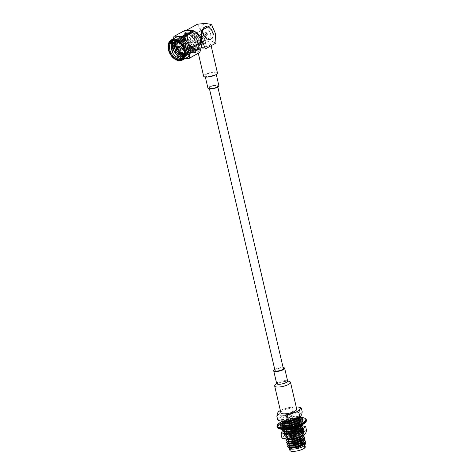 <?xml version="1.0" encoding="UTF-8"?>
<svg xmlns="http://www.w3.org/2000/svg" width="475" height="475" viewBox="0 0 475 475"><rect width="100%" height="100%" fill="white"/><g stroke="black" fill="none" stroke-linecap="round" stroke-linejoin="round"><path stroke-width="0.36" stroke-dasharray="2.38 1.78" d="M294.482 443.537A1.876 0.522 166.9 0 1 294.458 443.484A1.876 0.522 166.9 0 1 296.168 442.552A1.876 0.522 166.9 0 1 298.116 442.635A1.876 0.522 166.9 0 1 296.881 443.436A1.876 0.522 166.9 0 1 294.482 443.537M297.516 442.652L296.62 436.935A1.876 0.522 -13.1 0 0 294.506 437.125A1.876 0.522 -13.1 0 0 293.176 437.956A1.876 0.522 -13.1 0 0 293.176 437.968A1.876 0.522 -13.1 0 0 293.2 438.009A1.876 0.522 -13.1 0 0 293.384 438.128A1.876 0.522 -13.1 0 0 295.48 437.944A1.876 0.522 -13.1 0 0 296.833 437.119A1.876 0.522 -13.1 0 0 296.827 437.107A1.876 0.522 -13.1 0 0 296.804 437.053A1.876 0.522 -13.1 0 0 296.62 436.935L296.133 437.089L297.516 442.652A1.36 0.38 -13.1 0 0 297.421 442.617A1.36 0.38 -13.1 0 0 295.889 442.777A1.36 0.38 -13.1 0 0 294.963 443.365A1.36 0.38 -13.1 0 0 295.011 443.436L293.2 438.009L293.681 437.855A1.36 0.38 -13.1 0 0 293.871 437.974L293.384 438.128L295.058 443.466A1.36 0.38 -13.1 0 0 296.584 443.377A1.36 0.38 -13.1 0 0 297.611 442.753A1.36 0.38 -13.1 0 0 297.564 442.682L296.323 437.208A1.36 0.38 -13.1 0 0 296.133 437.089M293.871 437.974L295.058 443.466M295.011 443.436L293.681 437.855M294.987 443.49A1.431 0.398 -13.1 0 0 296.584 443.395A1.431 0.398 -13.1 0 0 297.688 442.742A1.431 0.398 -13.1 0 0 297.635 442.658L296.804 437.053L296.323 437.208M295.106 436.424A1.36 0.38 -13.1 0 0 296.002 435.842A1.36 0.38 -13.1 0 0 295.812 435.706A1.36 0.38 -13.1 0 0 294.28 435.866A1.36 0.38 -13.1 0 0 293.354 436.454A1.36 0.38 -13.1 0 0 295.106 436.424M297.587 442.629A1.431 0.398 -13.1 0 0 295.967 442.73A1.431 0.398 -13.1 0 0 294.898 443.395A1.431 0.398 -13.1 0 0 294.945 443.46M289.78 381.662A8.128 2.256 -13.1 0 0 286.811 381.312A8.128 2.256 -13.1 0 0 275.025 385.1M280.915 412.834A8.128 2.256 166.9 0 1 284.774 409.872A8.128 2.256 166.9 0 1 293.051 408.132A8.128 2.256 166.9 0 1 296.738 409.153M276.682 383.568A5.617 1.562 166.9 0 1 276.925 382.933A5.617 1.562 166.9 0 1 285.071 380.321A5.617 1.562 166.9 0 1 287.12 380.558A5.617 1.562 166.9 0 1 287.618 381.027M274.776 369.514A5.617 1.562 166.9 0 1 282.097 367.549A5.617 1.562 166.9 0 1 283.124 367.573M283.349 368.553A4.287 1.193 -13.1 0 0 278.908 368.363A4.287 1.193 -13.1 0 0 275.001 370.494M217.443 72.954A7.089 1.971 -13.1 0 0 210.087 72.639A7.089 1.971 -13.1 0 0 203.627 76.166M205.651 47.078A7.089 1.971 166.9 0 1 196.876 47.138A7.089 1.971 166.9 0 1 203.336 43.611A7.089 1.971 166.9 0 1 210.686 43.926A7.089 1.971 166.9 0 1 208.988 45.748A7.089 1.971 166.9 0 1 205.651 47.078M212.016 75.78A5.617 1.562 -13.1 0 0 216.006 73.287A5.617 1.562 -13.1 0 0 210.182 73.037A5.617 1.562 -13.1 0 0 205.069 75.834A5.617 1.562 -13.1 0 0 212.016 75.78M218.898 85.726A5.617 1.562 -13.1 0 0 213.079 85.482A5.617 1.562 -13.1 0 0 207.961 88.273M216.576 87.127A4.287 1.193 166.9 0 1 212.088 88.439A4.287 1.193 166.9 0 1 209.255 87.97A4.287 1.193 166.9 0 1 213.162 85.838A4.287 1.193 166.9 0 1 217.603 86.028A4.287 1.193 166.9 0 1 216.576 87.127M186.841 34.55L187.132 35.791L188.896 34.823L188.415 32.751L186.645 33.719L186.794 34.343A9.678 6.585 -118.7 0 0 184.252 34.907A9.678 6.585 -118.7 0 0 182.335 44.858A9.678 6.585 -118.7 0 0 191.009 52.446A9.678 6.585 -118.7 0 0 193.545 51.882A9.678 6.585 -118.7 0 0 194.857 40.577L194.72 40.636A9.453 6.436 61.3 0 1 193.438 51.686A9.453 6.436 61.3 0 1 183.255 46.485A9.453 6.436 61.3 0 1 184.359 35.102A9.453 6.436 61.3 0 1 186.841 34.55L186.794 34.343A9.678 6.585 -118.7 0 1 194.857 40.577L196.49 39.674A9.453 6.436 61.3 0 1 195.207 50.724A9.453 6.436 61.3 0 1 185.018 45.517A9.453 6.436 61.3 0 1 186.123 34.135A9.453 6.436 61.3 0 1 188.605 33.583A9.453 6.436 61.3 0 1 196.49 39.674L194.72 40.636A9.453 6.436 61.3 0 0 186.841 34.55M195.67 40.06A8.128 5.534 61.3 0 1 194.566 49.554A8.128 5.534 61.3 0 1 185.814 45.083A8.128 5.534 61.3 0 1 186.764 35.298A8.128 5.534 61.3 0 1 188.896 34.823M193.907 41.028A8.128 5.534 61.3 0 1 192.803 50.522A8.128 5.534 61.3 0 1 184.051 46.051A8.128 5.534 61.3 0 1 185.001 36.266A8.128 5.534 61.3 0 1 187.132 35.791M195.267 40.381A10.343 7.042 -118.7 0 0 186.645 33.719M183.439 56.507L185.244 49.246L181.955 43.272L175.839 40.304L171.297 43.468L173.678 40.696L176.302 40.084L183.736 44.745L186.069 53.675L183.647 57.303L181.189 57.825L174.206 52.921L172.324 43.742L175.026 39.959L177.65 39.348L185.084 44.003L187.417 52.939L184.995 56.567L182.537 57.083L175.554 52.179L173.672 43.005L176.373 39.217L178.998 38.612L186.432 43.267L188.765 52.197L186.342 55.824L183.89 56.347L176.902 51.443L175.02 42.263L177.721 38.481L180.346 37.869L187.779 42.53L190.113 51.46L187.69 55.088L185.232 55.611L178.624 51.258L179.651 52.476L183.772 54.952L187.257 53.907A8.497 5.783 -118.7 0 1 186.657 54.304L184.068 54.857M172.752 41.45L173.909 40.571L176.534 39.959L183.967 44.614L186.301 53.544L183.878 57.172L181.42 57.695L174.438 52.79L172.556 43.617L175.257 39.829L177.882 39.217L185.315 43.878L187.649 52.808L185.226 56.436L182.768 56.958L179.063 55.551M180.458 43.819A9.678 6.585 61.3 0 1 180.536 43.896A9.678 6.585 61.3 0 1 183.967 50.172A9.678 6.585 61.3 0 1 183.991 50.279M182.162 58.039A9.678 6.585 -118.7 0 0 182.857 57.736A9.678 6.585 -118.7 0 0 185.297 49.442A9.678 6.585 -118.7 0 0 181.866 43.172A9.678 6.585 -118.7 0 0 173.565 40.761A9.678 6.585 -118.7 0 0 172.93 41.177M173.654 45.475L173.903 42.875L176.605 39.093L179.229 38.481L186.663 43.142L188.997 52.072L186.574 55.7L184.116 56.222L180.411 54.809M176.338 46.586A9.678 6.585 61.3 0 1 176.249 46.241A9.678 6.585 61.3 0 1 178.689 37.953A9.678 6.585 61.3 0 1 189.115 43.278A9.678 6.585 61.3 0 1 187.981 54.928A9.678 6.585 61.3 0 1 186.176 55.474L187.922 54.963L190.344 51.336L188.011 42.4L180.577 37.745L177.953 38.356L175.251 42.138L175.002 44.739M197.036 39.413A10.343 7.042 61.3 0 1 195.629 51.502A10.343 7.042 61.3 0 1 192.915 52.102A10.343 7.042 61.3 0 1 183.647 43.991A10.343 7.042 61.3 0 1 185.701 33.357A10.343 7.042 61.3 0 1 188.415 32.751M192.957 52.084A10.343 7.042 -118.7 0 0 195.67 51.478A10.343 7.042 -118.7 0 0 196.876 39.027A10.343 7.042 -118.7 0 0 185.737 33.333A10.343 7.042 -118.7 0 0 183.683 43.967A10.343 7.042 -118.7 0 0 192.957 52.084M175.703 41.034L177.228 40.826L183.783 44.899L185.856 52.725L183.748 55.902M175.625 41.058L178.576 40.084L185.131 44.163L187.203 51.983L185.096 55.159L183.855 55.575M176.178 41.147L177.614 39.888L179.924 39.348L186.479 43.421L188.551 51.247L186.443 54.423M176.249 46.241L176.344 41.889L178.624 38.813L182.4 38.404L186.408 40.743L190.398 49.857L186.176 55.474M184.086 54.779A8.497 5.783 -118.7 0 0 186.657 54.304M175.037 41.301L177.466 40.69L184.021 44.769L186.099 52.594L183.991 55.765M175.732 41.04L178.814 39.953L185.369 44.027L187.447 51.852L185.339 55.029L183.896 55.468M176.296 41.182L177.852 39.757L180.162 39.217L186.717 43.29L188.795 51.116L187.257 53.907M192.808 51.46A9.678 6.585 -118.7 0 0 195.35 50.896A9.678 6.585 -118.7 0 0 196.484 39.247A9.678 6.585 -118.7 0 0 186.058 33.921A9.678 6.585 -118.7 0 0 184.134 43.872A9.678 6.585 -118.7 0 0 192.808 51.46M194.275 50.659A9.678 6.585 61.3 0 1 188.516 47.684A9.678 6.585 61.3 0 1 185.078 41.408A9.678 6.585 61.3 0 1 187.518 33.119A9.678 6.585 61.3 0 1 197.944 38.445A9.678 6.585 61.3 0 1 196.81 50.095A9.678 6.585 61.3 0 1 194.275 50.659M172.455 57.125A11.525 7.843 61.3 0 1 168.471 49.851M194.655 50.92A10.117 6.888 61.3 0 1 188.628 47.803A10.117 6.888 61.3 0 1 185.042 41.248A10.117 6.888 61.3 0 1 190.196 31.979A10.117 6.888 61.3 0 1 199.874 41.723A10.117 6.888 61.3 0 1 194.655 50.92M186.687 57.742A11.525 7.843 61.3 0 1 183.665 58.419A11.525 7.843 61.3 0 1 173.333 49.376A11.525 7.843 61.3 0 1 175.619 37.525M184.876 58.734L179.568 58.277L190.024 52.547C193.693 52.339 196.745 52.464 199.185 52.927M190.024 52.547L189.264 52.042L178.802 57.766C175.881 54.667 173.571 51.235 171.873 47.476L182.335 41.752C185.262 44.858 187.572 48.284 189.264 52.042M182.335 41.752L182.109 40.797L171.653 46.52C171.784 43.546 172.526 40.244 173.88 36.611L184.342 30.887C184.205 33.862 183.463 37.163 182.109 40.797M184.342 30.887L184.882 30.436M171.653 46.52L171.873 47.476M178.802 57.766L179.568 58.277M195.819 42.643A7.018 4.78 61.3 0 1 194.037 48.581A7.018 4.78 61.3 0 1 186.473 44.721A7.018 4.78 61.3 0 1 187.298 36.272A7.018 4.78 61.3 0 1 195.819 42.643M194.055 43.605A7.018 4.78 61.3 0 1 192.268 49.548A7.018 4.78 61.3 0 1 184.71 45.689A7.018 4.78 61.3 0 1 185.529 37.24A7.018 4.78 61.3 0 1 194.055 43.605M193.568 44.929A9.453 6.436 61.3 0 1 191.164 52.933A9.453 6.436 61.3 0 1 180.975 47.732A9.453 6.436 61.3 0 1 182.079 36.349A9.453 6.436 61.3 0 1 184.561 35.797A9.453 6.436 61.3 0 1 193.568 44.929M183.635 39.17A6.739 4.584 61.3 0 1 189.673 44.454A6.739 4.584 61.3 0 1 188.338 51.383A6.739 4.584 61.3 0 1 181.082 47.678A6.739 4.584 61.3 0 1 181.866 39.562A6.739 4.584 61.3 0 1 183.635 39.17M188.088 50.944A6.739 4.584 61.3 0 1 182.05 45.659A6.739 4.584 61.3 0 1 183.386 38.73A6.739 4.584 61.3 0 1 185.155 38.338A6.739 4.584 61.3 0 1 191.193 43.623A6.739 4.584 61.3 0 1 189.857 50.552A6.739 4.584 61.3 0 1 188.088 50.944M201.97 42.857A9.453 6.436 61.3 0 1 201.97 43.213M201.709 45.143A9.453 6.436 61.3 0 1 199.268 48.498A9.453 6.436 61.3 0 1 189.086 43.296A9.453 6.436 61.3 0 1 190.19 31.908A9.453 6.436 61.3 0 1 192.672 31.356A9.453 6.436 61.3 0 1 195.801 32.312M195.332 31.813A9.743 6.632 -118.7 0 0 187.429 35.589A9.743 6.632 -118.7 0 0 192.244 47.405A9.743 6.632 -118.7 0 0 201.388 46.675M215.27 33.173A9.743 6.632 -118.7 0 0 202.7 24.837A9.743 6.632 -118.7 0 0 206.37 40.618A9.743 6.632 -118.7 0 0 215.27 33.173M202.956 32.662A7.018 4.78 -118.7 0 0 211.482 39.033A7.018 4.78 -118.7 0 0 212.301 30.584A7.018 4.78 -118.7 0 0 204.743 26.719A7.018 4.78 -118.7 0 0 202.956 32.662M215.977 43.077C213.233 41.764 208.46 41.568 201.649 42.483L191.11 48.248C193.853 49.56 198.627 49.756 205.438 48.842M201.192 30.596C194.388 31.51 189.614 31.314 186.865 30.002C186.248 37.193 187.667 43.272 191.11 48.248M201.649 42.483C202.267 35.292 200.848 29.213 197.404 24.237M182.685 39.692A6.739 4.584 61.3 0 1 188.723 44.977A6.739 4.584 61.3 0 1 187.388 51.9A6.739 4.584 61.3 0 1 185.618 52.297A6.739 4.584 61.3 0 1 179.58 47.013A6.739 4.584 61.3 0 1 180.916 40.084A6.739 4.584 61.3 0 1 182.685 39.692M176.961 41.408A9.601 6.537 61.3 0 1 179.544 37.572A9.601 6.537 61.3 0 1 182.062 37.008A9.601 6.537 61.3 0 1 190.671 44.543A9.601 6.537 61.3 0 1 188.765 54.417A9.601 6.537 61.3 0 1 184.14 54.518M180.47 51.965A9.601 6.537 61.3 0 1 177.139 45.879M183.012 36.492A9.601 6.537 61.3 0 1 191.621 44.021A9.601 6.537 61.3 0 1 189.715 53.895A9.601 6.537 61.3 0 1 179.366 48.61A9.601 6.537 61.3 0 1 180.494 37.05A9.601 6.537 61.3 0 1 183.012 36.492M181.664 45.285A1.876 1.277 61.3 0 1 181.848 45.279A1.876 1.277 61.3 0 1 183.433 46.532A1.876 1.277 61.3 0 1 183.409 48.474M182.133 48.646A1.876 1.277 61.3 0 1 180.833 46.265M182.157 48.64A1.876 1.277 61.3 0 1 180.898 46.966A1.876 1.277 61.3 0 1 180.85 46.253M181.373 45.374L181.355 45.386A1.876 1.277 61.3 0 1 181.373 45.374A1.876 1.277 61.3 0 1 181.866 45.267A1.876 1.277 61.3 0 1 183.546 46.74A1.876 1.277 61.3 0 1 183.172 48.67A1.876 1.277 61.3 0 1 183.166 48.676M179.58 49.911A1.36 0.926 61.3 0 1 178.315 48.604A1.36 0.926 61.3 0 1 178.386 47.738M181.984 45.748A1.36 0.926 61.3 0 1 183.273 47.061A1.36 0.926 61.3 0 1 183.19 47.951M182.928 48.212A1.36 0.926 61.3 0 1 181.278 46.983A1.36 0.926 61.3 0 1 181.622 45.832M178.588 49.833A6.739 4.584 61.3 0 1 177.917 48.61M178.054 41.937A6.739 4.584 61.3 0 1 179.022 41.123A6.739 4.584 61.3 0 1 186.277 44.828A6.739 4.584 61.3 0 1 185.487 52.945A6.739 4.584 61.3 0 1 184.282 53.319M285.362 436.264L285.232 436.739A9.352 2.601 166.9 0 1 285.362 436.264L287.316 434.269L287.25 433.966L285.629 434.298L285.433 433.455L285.131 434.227L285.558 434.702L291.994 434.643L300.105 431.751L302.171 429.228L300.354 428.052L295.118 427.993L290.059 429.026L290.261 429.869L288.901 431.324L290.516 430.991L290.712 431.834L289.358 433.283L291.692 432.891L291.763 433.212L289.815 435.248L292.149 434.857L292.22 435.171L290.272 437.208L292.606 436.822L292.677 437.137L290.73 439.173L293.063 438.781L293.134 439.102L291.187 441.138L293.52 440.747L293.592 441.061L291.644 443.098L293.978 442.706L294.049 443.027L292.03 444.754L292.63 444.915L289.322 446.595L289.988 445.746L287.654 446.132L287.535 446.696M285.629 434.298L285.327 435.07L286.437 435.789L292.19 435.492L301.269 431.929L302.367 430.071L301.904 429.436L295.313 428.836L290.261 429.869M285.232 436.739L286.538 437.671L297.095 436.216L300.058 434.957A8.865 2.464 166.9 0 0 302.314 433.521L297.142 436.323L286.473 437.79L285.368 436.24L285.902 435.456A8.865 2.464 166.9 0 1 290.759 432.761L285.701 435.349L285.534 435.955L288.414 436.816L296.827 435.159L302.444 431.716L302.575 430.956L300.764 429.768L299.577 429.596L291.015 430.593L285.243 433.384L285.077 433.99L287.957 434.851L296.37 433.2L301.987 429.75L302.118 428.99L300.307 427.809L299.119 427.631L291.418 428.408A8.865 2.464 166.9 0 0 285 431.585L284.869 433.105L285.98 433.823L291.733 433.527L297.926 431.621L301.097 429.738L302.147 428.622M285.891 435.415L285.588 436.187L286.015 436.668L292.452 436.608L300.562 433.717L302.628 431.187L300.812 430.012L295.575 429.958L290.516 430.991M300.058 434.957L301.726 433.895L302.824 432.03L302.361 431.395L295.771 430.801L290.712 431.834M302.314 433.521L302.86 432.185L299.862 430.825L291.3 431.822L285.528 434.613L285.362 435.219L286.461 435.925L288.242 436.08L296.655 434.429L301.293 432.078L302.403 430.219L299.404 428.866L290.842 429.863L285.071 432.654L284.905 433.259L286.003 433.96L287.785 434.12L296.198 432.464L300.746 430.19A8.865 2.464 166.9 0 1 297.926 431.621M285 431.585L286.336 430.041L284.002 430.433L283.878 430.991A9.749 2.707 166.9 0 1 291.033 427.375A9.749 2.707 166.9 0 1 301.726 426.586M285.368 436.24L289.738 433.699L285.107 436.264L284.929 436.929L286.152 437.718L288.076 437.891L297.267 436.115L302.355 433.55L303.406 432.387L303.549 431.561L300.283 430.101L290.943 431.223L284.65 434.298L284.472 434.969L285.701 435.753L287.618 435.925L296.81 434.156L301.904 431.585L302.949 430.421L303.092 429.596L299.826 428.141L290.486 429.258L284.192 432.333L284.014 433.004L285.243 433.794L287.161 433.966L296.353 432.191L301.447 429.626L302.492 428.462L302.634 427.637L301.548 426.627A9.678 2.69 -13.1 0 0 291.062 427.458A9.678 2.69 -13.1 0 0 283.925 431.122M284.293 432.529A9.678 2.69 -13.1 0 0 284.335 432.553A9.678 2.69 -13.1 0 0 291.834 432.707A9.678 2.69 -13.1 0 0 300.728 429.733L292.024 432.826L284.863 432.832L285.148 431.015L291.418 428.408M301.726 429.174A9.352 2.601 -13.1 0 1 294.832 432.28L284.858 432.844M301.548 426.627L301.957 428.955L300.746 430.19M297.522 437.125A9.749 2.707 166.9 0 1 288.064 438.579A9.749 2.707 166.9 0 1 285.178 436.507A9.749 2.707 166.9 0 1 293.835 432.511A9.749 2.707 166.9 0 1 303.359 432.274A9.749 2.707 166.9 0 1 297.522 437.125M290.759 432.761L299.856 431.668A9.678 2.69 166.9 0 1 303.276 432.226A9.678 2.69 166.9 0 1 303.858 432.891A9.678 2.69 166.9 0 1 297.481 437.042A9.678 2.69 166.9 0 1 285.006 437.279A9.678 2.69 166.9 0 1 285.232 436.424A9.678 2.69 166.9 0 1 289.738 433.699M299.856 431.668L291.317 432.832L285.606 435.308L284.846 436.578L287.993 437.54L297.184 435.765L303.323 432.03L303.466 431.211L301.53 429.94L300.2 429.75L290.86 430.867L285.148 433.348L284.388 434.613L287.535 435.575L296.727 433.8L302.866 430.071L303.008 429.246L301.073 427.975L299.743 427.785L290.403 428.907L284.472 431.573M283.961 432.268L283.931 432.648L287.078 433.61L296.269 431.84L300.728 429.733M284.02 429.608A11.643 3.236 166.9 0 1 287.998 427.773L291.068 426.811A11.643 3.236 166.9 0 1 299.345 425.523L301.785 425.624A11.643 3.236 166.9 0 1 301.833 425.63M305.17 433.96A11.643 3.236 166.9 0 1 299.612 437M296.543 437.962A11.643 3.236 166.9 0 1 288.266 439.256M285.825 439.155A11.643 3.236 166.9 0 1 283.1 437.41L283.729 436.347A11.643 3.236 166.9 0 1 289.287 433.301L292.351 432.345A11.643 3.236 166.9 0 1 300.633 431.051L303.074 431.152A11.643 3.236 166.9 0 1 305.799 432.897M301.785 425.624L305.633 426.544M306.559 430.528L303.074 431.152M300.633 431.051L296.786 430.124L295.86 426.14L299.345 425.523M291.068 426.811L295.86 426.14M289.287 433.301L284.495 433.972L283.569 429.994L287.998 427.773M296.786 430.124L292.351 432.345M283.094 430.023L283.569 429.994M284.495 433.972L283.729 436.347M283.1 437.41L281.978 438.229M285.433 433.455L286.864 432.309L286.793 432.007L285.172 432.333M283.925 430.113L284.002 430.433M284.317 429.721L285.879 428.076L283.545 428.468L283.557 429.287M282.56 424.228L282.631 424.543L284.964 424.151L283.088 426.508L285.422 426.117L285.493 426.419L283.545 428.468M282.952 423.831L284.507 422.192L282.174 422.584L282.049 423.142L283.195 423.136L283.539 424.626L281.758 424.644A11.816 3.283 -13.1 0 0 280.577 425.838L282.744 425.428A9.601 2.672 -13.1 0 0 282.732 425.452M282.103 422.263L282.174 422.584M282.649 421.723L284.121 420.529L284.05 420.227L282.678 420.529L283.64 419.68A8.111 2.256 -13.1 0 0 282.833 421.028A8.111 2.256 -13.1 0 0 282.999 421.337M283.64 419.68A8.111 2.256 -13.1 0 1 283.878 419.502L283.812 419.193L281.503 419.698A9.352 2.601 -13.1 0 0 281.396 420.333A9.352 2.601 -13.1 0 0 282.215 421.099M281.242 418.558A9.352 2.601 -13.1 0 0 281.135 419.193A9.352 2.601 -13.1 0 0 290.831 419.603A9.352 2.601 -13.1 0 0 299.351 414.954A9.352 2.601 -13.1 0 0 287.553 415.103L281.242 418.558L281.503 419.698M287.553 415.103L287.814 416.242L285.825 418.095L285.897 418.398L287.666 417.952L286.164 419.544L288.491 419.152L286.55 421.206L286.621 421.509L288.948 421.117L287.007 423.166L287.072 423.468L289.406 423.082L287.458 425.131L287.529 425.434L289.863 425.042L287.915 427.09L287.987 427.399L290.32 427.007L288.373 429.056L288.444 429.358L290.059 429.026M287.583 445.817L287.654 446.132M287.975 445.425L289.53 443.781L287.197 444.173L287.078 444.731M287.126 443.852L287.197 444.173M287.517 443.46L289.073 441.815L286.74 442.207L286.621 442.765M286.668 441.892L286.74 442.207M287.06 441.495L288.616 439.856L286.288 440.248L286.164 440.806M286.211 439.927L286.288 440.248M286.603 439.535L288.159 437.891L285.831 438.282L285.897 439.161M285.374 436.323L287.702 435.931L287.773 436.234L285.831 438.282M287.316 434.269L286.229 435.611L286.615 436.038L292.499 435.961L299.915 433.283L301.797 430.956L300.105 429.857L295.337 429.792L288.901 431.324M287.25 433.966L286.158 435.308L287.143 435.943L292.428 435.658L299.844 432.98L301.726 430.647L301.304 430.059L295.266 429.483L288.83 431.015M286.864 432.309L285.772 433.651L286.158 434.079L292.042 433.996L299.458 431.324L301.34 428.99L299.648 427.892L294.88 427.827L288.444 429.358M286.793 432.007L285.701 433.343L286.692 433.984L291.971 433.693L299.387 431.015L301.269 428.688L300.847 428.094L294.809 427.524L288.373 429.056M302.326 427.732L301.839 427.067L294.892 426.455L290.397 427.322M294.832 432.28L300.2 429.988M301.673 426.687L300.354 426.188L294.815 426.14L290.32 427.007M286.407 430.344L285.374 431.828M300.817 427.631L300.461 426.437L299.191 425.933L294.423 425.867L287.987 427.399M286.336 430.041L285.243 431.383L286.235 432.018M299.79 428.456L300.812 426.722L300.39 426.134L294.352 425.558L287.915 427.09M301.868 425.772L301.382 425.101L294.435 424.49L289.94 425.363M301.619 425.089L299.897 424.228L294.358 424.175L289.863 425.042M285.95 428.385L284.917 429.863M300.36 425.665L300.004 424.478L298.733 423.967L293.966 423.902L287.529 425.434M285.879 428.076L284.786 429.418L285.778 430.059M299.333 426.497L300.36 424.763L299.933 424.169L293.894 423.599L287.458 425.131M300.39 425.642L301.411 423.807L300.924 423.142L293.978 422.53L289.483 423.397M283.474 428.153L283.349 428.711L283.919 429.281M299.149 426.146L301.334 423.492L300.847 422.821L299.44 422.263L293.9 422.216L289.406 423.082M285.493 426.419L284.4 427.761L284.786 428.189L290.67 428.112L298.086 425.434L299.974 423.1L298.276 422.002L293.514 421.937L287.072 423.468M285.422 426.117L284.329 427.452L285.321 428.094L290.599 427.803L298.015 425.131L299.903 422.798L299.476 422.21L293.443 421.634L287.007 423.166M283.088 426.508L282.963 427.067L284.151 427.832L290.207 427.53L299.808 423.783L300.954 421.848L300.467 421.177L294.049 420.506L289.026 421.432M283.017 426.188L283.343 427.257L290.136 427.215L298.698 424.181L300.877 421.527L300.717 421.177M300.301 420.797L298.989 420.304L294.999 420.102L288.948 421.117M285.036 424.46L283.943 425.796L284.994 426.449M286.039 426.562L290.154 426.158M292.44 425.612L296.026 424.312M297.688 423.439L298.199 423.094M299.452 421.741L299.09 420.553L297.819 420.043L293.057 419.977L286.621 421.509M284.964 424.151L283.872 425.493L284.923 426.146M286.372 426.265L290.082 425.855M292.368 425.309L295.236 424.317M298.419 422.572L299.446 420.832L299.018 420.244L292.986 419.674L286.55 421.206M282.631 424.543L282.506 425.101M282.839 425.535L284.893 426.016M282.637 425.618A9.601 2.672 -13.1 0 0 282.524 426.271A9.601 2.672 -13.1 0 0 282.613 426.497L280.434 426.972A11.816 3.283 -13.1 0 0 281.372 427.732L283.243 427.007A9.601 2.672 -13.1 0 0 285.226 427.447L283.48 428.201A11.816 3.283 -13.1 0 0 286.182 428.242L287.037 427.47L286.793 425.974M300.497 419.882L300.01 419.217L293.063 418.606L288.568 419.473M299.844 418.837L298.532 418.338L292.986 418.285L288.491 419.152M284.578 422.495L283.545 423.979M298.995 419.781L298.632 418.588L297.362 418.077L292.6 418.012L286.164 419.544M284.507 422.192L283.415 423.528L284.406 424.169M297.967 420.607L298.989 418.873L298.561 418.285L292.529 417.709L286.092 419.241M287.666 417.952C291.727 416.735 295.218 416.32 298.14 416.694A9.352 2.601 166.9 0 1 298.478 416.759A9.352 2.601 166.9 0 1 299.588 417.192M300.016 417.828L298.14 416.694M284.121 420.529L283.064 421.96M284.05 420.227L282.957 421.568L283.949 422.21M283.599 422.127L282.678 420.529M283.812 419.193A8.111 2.256 -13.1 0 0 282.762 420.725A8.111 2.256 -13.1 0 0 284.086 421.574M297.754 418.398A8.111 2.256 -13.1 0 0 298.561 417.044A8.111 2.256 -13.1 0 0 293.918 416.082A8.111 2.256 -13.1 0 0 285.825 418.095M298.621 417.709A8.111 2.256 -13.1 0 0 298.632 417.353A8.111 2.256 -13.1 0 0 297.314 416.498A8.111 2.256 -13.1 0 0 285.897 418.398M298.597 417.721A9.352 2.601 -13.1 0 0 298.68 417.65A9.352 2.601 -13.1 0 0 299.618 416.094A9.352 2.601 -13.1 0 0 287.814 416.242M277.643 419.544A13.294 3.693 166.9 0 1 277.632 419.538L277.946 420.173L278.712 419.639L279.704 417.958L280.161 415.281C281.283 416.189 282.625 416.26 284.187 415.506L289.038 413.986C290.724 413.725 291.852 412.876 292.416 411.439L292.452 411.439C293.396 412.633 294.482 413.137 295.717 412.941L299.577 413.102C300.924 413.404 301.797 412.983 302.195 411.837L302.213 411.843A13.294 3.693 166.9 0 0 302.195 411.837M287.702 435.931L286.615 437.267L287.601 437.908L292.885 437.617L300.301 434.946L302.183 432.612L301.762 432.024L295.723 431.448L289.287 432.98M287.773 436.234L286.686 437.576L287.072 438.003L292.956 437.92L300.372 435.248L302.254 432.915L300.562 431.817L295.794 431.751L289.358 433.283M285.754 437.968L285.629 438.526L286.419 439.179M298.739 437.273L301.441 435.955L303.62 433.307L303.133 432.636L301.726 432.078L296.186 432.024L291.692 432.891M301.269 436.418L302.545 435.563L303.691 433.622L303.204 432.957L296.257 432.345L291.763 433.212M288.159 437.891L287.072 439.233L288.058 439.874M302.545 435.563L301.619 436.311L302.64 434.572L302.219 433.984L296.18 433.414L289.744 434.946M288.23 438.199L287.203 439.678M302.391 435.913L302.712 434.88L301.019 433.782L296.252 433.717L289.815 435.248M304 435.053L302.183 434.043L296.643 433.99L292.149 434.857M304.148 435.587L303.662 434.916L296.715 434.304L292.22 435.171M288.616 439.856L287.529 441.192L288.515 441.833M302.076 438.271L303.098 436.537L302.67 435.949L296.637 435.373L290.201 436.905M288.687 440.159L287.66 441.643M303.103 437.445L302.741 436.252L301.477 435.741L296.709 435.676L290.272 437.208M303.952 436.501L302.64 436.003L297.101 435.955L292.606 436.822M304.606 437.546L304.119 436.881L297.172 436.27L292.677 437.137M289.073 441.815L287.987 443.157L288.972 443.798M302.533 440.236L303.555 438.502L303.127 437.908L297.095 437.338L290.658 438.87M289.144 442.124L288.111 443.603M303.561 439.405L303.198 438.217L301.934 437.707L297.166 437.641L290.73 439.173M304.41 438.467L303.098 437.968L297.558 437.914L293.063 438.781M305.063 439.512L304.576 438.841L297.629 438.229L293.134 439.102M289.53 443.781L288.438 445.122L289.429 445.758M302.991 442.195L304.012 440.462L303.584 439.874L297.552 439.298L291.116 440.83M289.602 444.083L288.568 445.568M304.018 441.37L303.656 440.177L302.391 439.672L297.623 439.607L291.187 441.138M304.867 440.426L303.555 439.927L298.015 439.88L293.52 440.747M305.52 441.471L305.033 440.806L298.086 440.194L293.592 441.061M289.988 445.746L288.895 447.082L289.887 447.723M303.448 444.161L304.469 442.427L304.042 441.833L298.009 441.263L291.573 442.795M290.059 446.049L289.026 447.533M304.475 443.329L304.113 442.142L302.848 441.631L298.08 441.566L291.644 443.098M293.978 442.706L298.472 441.839L303.97 441.881L302.848 441.631M289.061 448.246L289.566 446.393M302.741 441.702A9.352 2.601 -13.1 0 0 294.049 443.027L302.403 442.742L304.582 443.864L298.466 443.223L292.03 444.754M304.582 443.864A8.111 2.256 -13.1 0 0 302.219 443.3A8.111 2.256 -13.1 0 0 299.381 443.442L292.101 445.063M292.63 444.915L299.381 443.442M304.57 445.253A7.903 2.197 -13.1 0 0 304.754 444.558A7.903 2.197 -13.1 0 0 302.136 443.567A7.903 2.197 -13.1 0 0 293.639 445.063A7.903 2.197 -13.1 0 0 289.358 448.139A7.903 2.197 -13.1 0 0 289.827 448.685M280.369 410.513A11.822 3.283 166.9 0 1 282.773 409.42L287.624 407.9A11.822 3.283 166.9 0 1 294.304 406.861L296.228 406.938M301.423 408.524A13.294 3.693 166.9 0 1 301.435 408.53L300.39 407.443M294.304 406.861L293.158 406.879L291.68 408.12L288.996 407.532L287.624 407.9M292.452 411.439A13.294 3.693 166.9 0 0 292.416 411.439L291.662 408.12A13.294 3.693 166.9 0 1 291.68 408.12M280.161 415.281A13.294 3.693 166.9 0 0 280.143 415.293L279.371 411.968A13.294 3.693 166.9 0 1 279.389 411.962L278.718 411.338M282.773 409.42L281.2 410.002L279.389 411.962M305.271 446.797A7.903 2.197 -13.1 0 0 302.652 445.805A7.903 2.197 -13.1 0 0 294.162 447.302A7.903 2.197 -13.1 0 0 289.875 450.377M290.914 442.837A7.315 2.031 -13.1 0 0 289.168 444.719A7.315 2.031 -13.1 0 0 296.75 445.039A7.315 2.031 -13.1 0 0 303.412 441.4A7.315 2.031 -13.1 0 0 298.579 440.598A7.315 2.031 -13.1 0 0 290.914 442.837M292.202 448.364A7.315 2.031 -13.1 0 0 290.451 450.247A7.315 2.031 -13.1 0 0 298.039 450.567A7.315 2.031 -13.1 0 0 304.701 446.933A7.315 2.031 -13.1 0 0 299.868 446.126A7.315 2.031 -13.1 0 0 292.202 448.364M202.481 32.923A7.018 4.78 -118.7 0 0 211.007 39.288A7.018 4.78 -118.7 0 0 211.826 30.839A7.018 4.78 -118.7 0 0 204.268 26.98A7.018 4.78 -118.7 0 0 202.481 32.923M212.634 33.345A6.798 4.625 -118.7 0 0 206.132 26.778A6.798 4.625 -118.7 0 0 202.665 33.001A6.798 4.625 -118.7 0 0 205.075 37.4A6.798 4.625 -118.7 0 0 210.882 39.11A6.798 4.625 -118.7 0 0 212.634 33.345M202.712 48.302A2.363 0.659 -13.1 0 0 205.966 47.542A2.363 0.659 -13.1 0 0 206.536 46.93A2.363 0.659 -13.1 0 0 204.084 46.829A2.363 0.659 -13.1 0 0 201.928 48.005A2.363 0.659 -13.1 0 0 202.712 48.302M204.434 40.939L203.425 41.509C201.869 42.37 200.883 42.423 200.456 41.669C199.916 40.007 205.206 40.601 205.058 40.595L204.434 40.939M190.499 40.221A5.32 3.622 61.3 0 1 191.852 35.714A5.32 3.622 61.3 0 1 197.582 38.641A5.32 3.622 61.3 0 1 196.959 45.048A5.32 3.622 61.3 0 1 190.499 40.221M202.783 33.493A5.32 3.622 -118.7 0 0 202.795 33.547A5.32 3.622 -118.7 0 0 204.683 36.997A5.32 3.622 -118.7 0 0 209.243 38.321A5.32 3.622 -118.7 0 0 210.597 33.82A5.32 3.622 -118.7 0 0 204.137 28.993A5.32 3.622 -118.7 0 0 202.783 33.493M196.139 40.452A2.363 1.609 61.3 0 1 195.54 42.453A2.363 1.609 61.3 0 1 193.456 41.806A2.363 1.609 61.3 0 1 193.272 38.309A2.363 1.609 61.3 0 1 196.139 40.452M200.646 34.538L198.651 35.631A2.363 1.609 61.3 0 1 199.156 35.085A2.363 1.609 61.3 0 1 201.24 35.738L201.928 38.689A2.363 1.609 61.3 0 1 201.424 39.235A2.363 1.609 61.3 0 1 199.34 38.582L201.335 37.489A2.363 1.609 61.3 0 1 200.646 34.538L201.418 36.925A2.066 1.407 61.3 0 1 200.943 34.889M201.928 38.689L203.923 37.596L203.235 34.645A2.363 1.609 61.3 0 1 204.018 36.112A2.363 1.609 61.3 0 1 203.923 37.596M201.24 35.738L203.235 34.645M201.418 36.925L201.335 37.489M198.651 35.631L199.34 38.582M202.789 48.26A2.244 0.623 -13.1 0 0 205.2 47.833A2.244 0.623 -13.1 0 0 206.417 46.96A2.244 0.623 -13.1 0 0 204.09 46.859A2.244 0.623 -13.1 0 0 202.047 47.975A2.244 0.623 -13.1 0 0 202.789 48.26M200.729 39.413A2.244 0.623 -13.1 0 0 203.146 38.986A2.244 0.623 -13.1 0 0 204.363 38.113A2.244 0.623 -13.1 0 0 202.029 38.012A2.244 0.623 -13.1 0 0 199.987 39.128A2.244 0.623 -13.1 0 0 200.729 39.413M201.691 38.885L202.908 38.451L201.691 38.885M203.532 34.996A2.066 1.407 61.3 0 1 203.989 36.005A2.066 1.407 61.3 0 1 204.007 37.032M201.828 34.776L200.539 34.924L201.828 34.776M202.641 32.834A7.018 4.774 61.3 0 1 202.445 31.593A7.018 4.774 61.3 0 1 208.008 26.903A7.018 4.774 61.3 0 1 213.085 36.183A7.018 4.774 61.3 0 1 206.138 38.344A7.018 4.774 61.3 0 1 202.641 32.834M203.217 32.71A6.579 4.477 -118.7 0 0 206.494 37.875A6.579 4.477 -118.7 0 0 213.008 35.845A6.579 4.477 -118.7 0 0 208.252 27.152A6.579 4.477 -118.7 0 0 203.033 31.546A6.579 4.477 -118.7 0 0 203.217 32.71M205.152 33.862A1.472 1.003 -118.7 0 0 206.554 35.281A1.472 1.003 -118.7 0 0 207.355 34.455A1.472 1.003 -118.7 0 0 206.37 32.662A1.472 1.003 -118.7 0 0 205.152 33.862M300.675 421.117L300.509 421.183A9.601 2.672 -13.1 0 0 298.526 420.749L300.271 419.995A11.816 3.283 -13.1 0 0 297.57 419.953L296.709 420.719A9.601 2.672 -13.1 0 0 293.372 421.076L294.019 420.327A11.816 3.283 -13.1 0 0 290.581 421.028L291.068 421.545A9.601 2.672 -13.1 0 0 287.648 422.56L286.947 422.109A11.816 3.283 -13.1 0 0 284.092 423.272L285.736 423.344A9.601 2.672 -13.1 0 0 283.539 424.626M287.037 427.47A9.601 2.672 -13.1 0 0 290.373 427.114L289.732 427.862A11.816 3.283 -13.1 0 0 293.164 427.162L292.683 426.645A9.601 2.672 -13.1 0 0 296.097 425.636L296.804 426.087A11.816 3.283 -13.1 0 0 299.66 424.917L298.015 424.846A9.601 2.672 -13.1 0 0 300.212 423.563L301.993 423.546A11.816 3.283 -13.1 0 0 303.175 422.352L301.002 422.762A9.601 2.672 -13.1 0 0 301.227 421.919A9.601 2.672 -13.1 0 0 301.138 421.699L303.317 421.224A11.816 3.283 -13.1 0 0 302.379 420.458L300.77 421.082M300.426 419.585L300.158 419.692A9.601 2.672 -13.1 0 0 298.181 419.253L299.921 418.499A11.816 3.283 -13.1 0 0 297.219 418.457L296.364 419.229A9.601 2.672 -13.1 0 0 293.027 419.585L293.669 418.837A11.816 3.283 -13.1 0 0 290.237 419.532L290.724 420.048A9.601 2.672 -13.1 0 0 287.304 421.064L286.597 420.613A11.816 3.283 -13.1 0 0 283.747 421.782L285.386 421.848A9.601 2.672 -13.1 0 0 283.195 423.136M296.364 419.229L296.709 420.719M293.027 419.585L293.372 421.076M287.304 421.064L287.648 422.56M290.724 420.048L291.068 421.545M300.158 419.692L300.384 420.648M298.181 419.253L298.526 420.749M300.841 422.061L301.002 422.762M300.895 420.666L301.138 421.699M297.837 424.074L298.015 424.846M299.862 422.073L300.212 423.563M292.475 425.754L292.683 426.645M295.753 424.139L296.097 425.636M290.172 426.235L290.373 427.114M282.898 425.511L283.243 427.007M285.071 426.77L285.226 427.447M282.494 424.347L282.744 425.428M282.429 425.695L282.613 426.497M285.386 421.848L285.736 423.344M286.597 420.613L286.947 422.109M283.747 421.782L284.092 423.272M281.627 424.08L281.758 424.644M280.226 424.341L280.577 425.838M280.09 425.475L280.434 426.972M281.028 426.241L281.372 427.732M283.136 426.704L283.48 428.201M285.837 426.746L286.182 428.242M289.388 426.366L289.732 427.862M292.82 425.671L293.164 427.162M296.459 424.591L296.804 426.087M299.309 423.421L299.66 424.917M301.643 422.055L301.993 423.546M302.83 420.862L303.175 422.352M302.967 419.728L303.317 421.224M302.243 419.888L302.379 420.458M299.921 418.499L300.271 419.995M297.219 418.457L297.57 419.953M293.669 418.837L294.019 420.327M290.237 419.532L290.581 421.028M189.929 30.62A11.578 7.885 -118.7 0 0 186.342 46.562A11.578 7.885 -118.7 0 0 201.079 47.173A11.578 7.885 -118.7 0 0 189.929 30.62M174.942 37.899A11.578 7.885 -118.7 0 0 174.242 51.419A11.578 7.885 -118.7 0 0 186.01 58.116M280.909 421.046A11.822 3.283 166.9 0 1 278.712 419.639M279.704 417.958A11.822 3.283 166.9 0 1 284.187 415.506M289.038 413.986A11.822 3.283 166.9 0 1 295.717 412.941M299.577 413.102A11.822 3.283 166.9 0 1 301.773 414.509M300.776 416.189A11.822 3.283 166.9 0 1 296.299 418.641M291.442 420.161A11.822 3.283 166.9 0 1 284.768 421.206M205.693 33.06A1.081 0.736 -118.7 0 0 205.135 34.04A1.081 0.736 -118.7 0 0 205.93 35.031A1.081 0.736 -118.7 0 0 206.72 34.651A1.081 0.736 -118.7 0 0 205.865 33.09A1.081 0.736 -118.7 0 0 205.693 33.06M204.826 34.081A1.377 0.938 -118.7 0 0 206.607 35.257A1.377 0.938 -118.7 0 0 206.085 33.024A1.377 0.938 -118.7 0 0 204.826 34.081M305.918 421.836A14.624 4.067 -13.1 0 0 299.689 418.938A14.624 4.067 -13.1 0 0 283.919 422.34A14.624 4.067 -13.1 0 0 278.273 428.266M299.85 417.442A14.624 4.067 -13.1 0 0 283.575 420.844A14.624 4.067 -13.1 0 0 282.393 421.355M306.298 419.603A15.069 4.186 -13.1 0 0 298.122 417.78A15.069 4.186 -13.1 0 0 283.433 421.206A15.069 4.186 -13.1 0 0 276.949 426.431M306.452 420.268A15.069 4.186 -13.1 0 0 298.276 418.439A15.069 4.186 -13.1 0 0 283.587 421.871A15.069 4.186 -13.1 0 0 277.103 427.096M298.116 442.635L296.827 437.107M294.458 443.484L293.176 437.956M297.611 442.753L296.002 435.842M294.963 443.365L293.354 436.454M297.688 442.742L296.833 437.119M294.898 443.395L293.176 437.968M276.925 382.933L276.616 383.283M287.12 380.558L287.553 380.742M211.108 45.737L210.686 43.926M198.33 53.396L196.876 47.138M216.279 74.462L216.006 73.287M205.342 77.003L205.069 75.834M209.255 87.97L209.487 88.95M217.603 86.028L217.835 87.008M186.764 35.298L185.001 36.266M194.566 49.554L192.803 50.522M181.527 58.461L182.857 57.736M172.235 41.485L173.565 40.761M187.981 54.928L193.545 51.882M178.689 37.953L184.252 34.907M195.35 50.896L196.81 50.095M186.058 33.921L187.518 33.119M191.164 52.933L193.438 51.686M182.079 36.349L184.359 35.102M192.268 49.548L194.037 48.581M185.529 37.24L187.298 36.272M188.338 51.383L189.857 50.552M181.866 39.562L183.386 38.73M195.207 50.724L199.268 48.498M186.123 34.135L190.19 31.908M180.494 37.05L179.544 37.572M189.715 53.895L188.765 54.417M185.487 52.945L187.388 51.9M179.022 41.123L180.916 40.084M301.963 428.955L302.433 428.272M286.461 435.925L285.701 435.753M301.293 432.078L301.904 431.585M286.003 433.96L285.243 433.794M300.847 430.107L301.447 429.626M286.152 437.718L286.473 437.79M302.355 433.55L301.773 434.025M285.606 435.308L286.211 434.821M301.53 429.94L300.764 429.768M285.148 433.348L285.754 432.856M301.073 427.975L300.307 427.809M284.691 431.383L285.148 431.015M303.858 432.891L303.549 431.561M303.466 431.211L303.092 429.596M303.008 429.246L302.634 427.637M285.006 437.279L284.929 436.929M284.846 436.578L284.472 434.963M284.388 434.613L284.014 433.004M283.931 432.648L283.753 431.888M297.783 425.564L292.814 426.354M285.837 428.593L283.908 429.554M301.773 436.187L302.646 435.777M289.827 439.215L290.433 439.155M293.9 438.615L294.803 438.419M300.812 430.012L300.105 429.857M301.797 430.956L301.726 430.647M286.229 435.611L286.158 435.308M286.437 435.789L287.143 435.943M301.269 431.929L300.705 432.381M300.354 428.052L299.648 427.892M301.34 428.99L301.269 428.688M285.772 433.651L285.701 433.343M301.097 429.738L300.248 430.421M285.98 433.823L286.692 433.984M300.354 426.188L299.191 425.933M300.883 427.025L300.812 426.722M285.315 431.686L285.243 431.383M299.897 424.228L298.733 423.967M300.426 425.066L300.36 424.757M284.858 429.721L284.786 429.418M283.349 428.711L283.421 429.026M301.334 423.492L301.411 423.807M299.44 422.263L298.276 422.002M299.974 423.1L299.903 422.798M284.4 427.761L284.329 427.452M285.321 428.094L284.151 427.832M298.876 424.531L299.808 423.783M282.892 426.746L282.963 427.067M300.877 421.527L300.954 421.848M298.989 420.304L297.819 420.043M299.517 421.141L299.446 420.832M283.943 425.796L283.872 425.493M284.863 426.134L283.694 425.873M298.532 418.338L297.362 418.077M299.06 419.176L298.989 418.873M283.486 423.837L283.415 423.528M283.029 421.871L282.957 421.568M282.762 420.725L282.833 421.028M298.561 417.044L298.632 417.353M281.135 419.193L281.396 420.333M299.351 414.954L299.618 416.094M297.314 416.498L298.478 416.759M286.538 437.671L287.601 437.908M301.162 434.346L301.726 433.895M302.254 432.915L302.183 432.612M286.686 437.576L286.615 437.267M301.726 432.078L300.562 431.817M285.629 438.526L285.707 438.841M303.62 433.307L303.691 433.622M302.712 434.88L302.64 434.572M287.143 439.535L287.072 439.233M302.183 434.043L301.019 433.782M303.169 436.84L303.098 436.537M287.601 441.501L287.529 441.192M302.64 436.003L301.477 435.741M303.626 438.805L303.555 438.496M288.052 443.46L287.987 443.157M303.098 437.968L301.934 437.707M304.083 440.764L304.012 440.462M288.509 445.425L288.438 445.122M303.555 439.927L302.391 439.672M304.54 442.73L304.469 442.427M288.966 447.385L288.895 447.082M288.996 407.532L293.158 406.873M281.2 410.002L280.345 410.406M304.825 444.873L304.754 444.558M289.429 448.459L289.358 448.139M289.168 444.719L290.451 450.247M303.412 441.4L304.701 446.933M211.007 39.288L211.482 39.033M204.268 26.98L204.743 26.719M200.456 41.669L201.928 48.005M205.058 40.595L206.536 46.93M196.959 45.048L203.425 41.503M204.998 40.642L209.243 38.321M191.852 35.714L204.137 28.993M204.683 36.997L205.075 37.4M202.795 33.547L202.665 33.001M195.54 42.453L201.424 39.235M193.272 38.309L199.156 35.085M199.987 39.128L202.047 47.975M204.363 38.113L206.417 46.96M202.908 38.451L202.006 34.58M201.442 38.79L200.539 34.924M206.72 34.651A1.265 1.265 0 0 0 205.865 33.09C206.649 33.814 206.934 34.337 206.72 34.651M202.445 31.593L202.659 32.971L206.138 38.344M206.494 37.875L203.235 32.834L203.033 31.546M207.355 34.455A1.858 1.858 0 0 0 206.37 32.662M300.883 420.428L301.227 421.919M282.174 424.781L282.524 426.271M282.387 421.331L299.832 417.412"/><path stroke-width="0.71" d="M276.616 383.283L275.025 385.1A8.128 2.256 -13.1 0 0 274.675 386.021A8.128 2.256 -13.1 0 0 278.362 387.036A8.128 2.256 -13.1 0 0 286.639 385.296A8.128 2.256 -13.1 0 0 290.498 382.333A8.128 2.256 -13.1 0 0 289.78 381.662L287.553 380.742M290.498 382.333L296.738 409.153A8.128 2.256 166.9 0 1 289.34 413.191A8.128 2.256 166.9 0 1 280.915 412.834L274.675 386.021M283.124 367.573A5.617 1.562 166.9 0 1 284.644 368.256L287.618 381.027A5.617 1.562 166.9 0 1 282.5 383.818A5.617 1.562 166.9 0 1 276.682 383.568L273.707 370.797A5.617 1.562 166.9 0 1 274.776 369.514M284.644 368.256A5.617 1.562 166.9 0 1 279.532 371.046A5.617 1.562 166.9 0 1 273.707 370.797M209.487 88.95L275.001 370.494A4.287 1.193 -13.1 0 0 276.426 371.034A4.287 1.193 -13.1 0 0 282.322 369.657A4.287 1.193 -13.1 0 0 283.349 368.553L217.835 87.008M198.33 53.396L203.627 76.166A7.089 1.971 -13.1 0 0 212.402 76.107A7.089 1.971 -13.1 0 0 217.443 72.954L211.108 45.737M205.342 77.003L207.961 88.273A5.617 1.562 -13.1 0 0 214.908 88.219A5.617 1.562 -13.1 0 0 218.898 85.726L216.279 74.462M182.162 58.039A9.678 6.585 -118.7 0 1 180.316 58.3A9.678 6.585 -118.7 0 1 172.591 52.689L171.208 44.353L172.752 41.45M183.991 50.279A9.678 6.585 61.3 0 1 181.527 58.461A9.678 6.585 61.3 0 1 178.986 59.025A9.678 6.585 61.3 0 1 170.311 51.437A9.678 6.585 61.3 0 1 172.235 41.485A9.678 6.585 61.3 0 1 180.458 43.819M172.93 41.177A9.678 6.585 -118.7 0 0 171.297 43.468M179.063 55.551L175.786 52.054L173.654 45.475M178.624 51.258A9.678 6.585 61.3 0 1 176.338 46.586M180.411 54.809L177.133 51.318L175.002 44.739M172.591 52.689C170.721 47.797 171.303 44.145 174.331 41.752A8.497 5.783 -118.7 0 0 172.823 48.943L177.365 55.878L183.439 56.507M174.331 41.752L175.703 41.034M175.732 41.04L174.111 43.831L175.738 51.9L181.842 56.216L183.736 55.896L181.604 56.353L175.495 52.03L173.874 43.961L175.625 41.058M183.855 55.575L182.952 55.611L176.842 51.294L175.222 43.219L176.178 41.147M184.068 54.857L180.589 53.277L179.384 52.197L176.344 46.609M180.589 53.277A8.497 5.783 -118.7 0 0 184.086 54.779M172.823 48.943L172.763 44.567L175.037 41.301M183.896 55.468L183.19 55.48L177.086 51.163L175.459 43.088L176.296 41.182M178.737 59.791A10.266 6.988 61.3 0 1 168.684 46.14A10.266 6.988 61.3 0 1 180.375 43.736A10.266 6.988 61.3 0 1 184.021 50.392A10.266 6.988 61.3 0 1 178.737 59.791M178.885 60.408A10.931 7.44 61.3 0 1 172.377 57.047A10.931 7.44 61.3 0 1 168.494 49.958A10.931 7.44 61.3 0 1 174.064 39.953A10.931 7.44 61.3 0 1 184.526 50.475A10.931 7.44 61.3 0 1 178.885 60.408M168.471 49.851A11.525 7.843 61.3 0 1 168.441 49.738A11.525 7.843 61.3 0 1 171.35 39.864A11.525 7.843 61.3 0 1 183.76 46.206A11.525 7.843 61.3 0 1 182.418 60.082A11.525 7.843 61.3 0 1 179.39 60.752A11.525 7.843 61.3 0 1 172.532 57.208A11.525 7.843 61.3 0 1 172.455 57.125M171.35 39.864L175.619 37.525A11.525 7.843 61.3 0 1 189.62 47.987A11.525 7.843 61.3 0 1 186.687 57.742L182.418 60.082M194.037 30.81L184.882 30.436L174.42 36.159L183.576 36.539L194.037 30.81L194.797 31.32L184.342 37.044C186.046 40.814 188.355 44.246 191.271 47.334L201.727 41.61C200.028 37.834 197.719 34.408 194.797 31.32M201.727 41.61L201.952 42.566L191.49 48.29C190.137 51.935 189.394 55.237 189.264 58.199L199.726 52.476C201.079 48.83 201.822 45.529 201.952 42.566M199.726 52.476L188.723 58.651L184.876 58.734M188.723 58.651L189.264 58.199M191.49 48.29L191.271 47.334M184.342 37.044L183.576 36.539M174.42 36.159L173.88 36.611M195.801 32.312A9.453 6.436 61.3 0 1 201.673 40.494A9.453 6.436 61.3 0 1 201.97 42.857M201.97 43.213A9.453 6.436 61.3 0 1 201.709 45.143M201.388 46.675A9.743 6.632 -118.7 0 0 201.887 40.5A9.743 6.632 -118.7 0 0 195.332 31.813M215.977 43.077L205.438 48.842L201.893 40.5L201.192 30.596L211.731 24.831L215.276 33.173L215.977 43.077M211.892 24.991L211.731 24.831C208.982 23.518 204.208 23.323 197.404 24.237L186.865 30.002M184.14 54.518A9.601 6.537 61.3 0 1 180.47 51.965M177.139 45.879A9.601 6.537 61.3 0 1 176.961 41.408M183.409 48.474A1.876 1.277 61.3 0 1 183.154 48.676A1.876 1.277 61.3 0 1 182.133 48.646M180.833 46.265A1.876 1.277 61.3 0 1 181.355 45.386A1.876 1.277 61.3 0 1 181.664 45.285M180.85 46.253A1.876 1.277 61.3 0 1 181.361 45.38M183.166 48.676A1.876 1.277 61.3 0 1 182.157 48.64M177.555 49.465L177.858 49.78L177.555 49.465M177.573 49.257L178.386 47.738A1.36 0.926 61.3 0 1 178.659 47.453A1.36 0.926 61.3 0 1 180.126 48.201A1.36 0.926 61.3 0 1 179.966 49.833A1.36 0.926 61.3 0 1 179.58 49.911L177.858 49.78M183.19 47.951A1.36 0.926 61.3 0 1 182.928 48.212L179.966 49.833M178.659 47.453L181.622 45.832A1.36 0.926 61.3 0 1 181.984 45.748M184.282 53.319A6.739 4.584 61.3 0 1 183.724 53.337A6.739 4.584 61.3 0 1 178.588 49.833M177.917 48.61A6.739 4.584 61.3 0 1 178.054 41.937M301.726 426.586A9.749 2.707 166.9 0 1 302.433 428.272A9.749 2.707 166.9 0 1 296.234 431.597A9.749 2.707 166.9 0 1 284.252 432.505A9.749 2.707 166.9 0 1 283.878 430.997L285.065 431.757L291.122 431.454L299.689 428.42L300.723 427.708L301.868 425.772L301.619 425.089M283.925 431.122A9.678 2.69 -13.1 0 0 283.753 431.888A9.678 2.69 -13.1 0 0 284.293 432.529M284.733 432.713L284.656 431.912M284.472 431.573L283.961 432.268M301.833 425.63A11.643 3.236 166.9 0 1 304.511 427.369L303.881 428.432A11.643 3.236 166.9 0 1 298.324 431.472L295.26 432.434A11.643 3.236 166.9 0 1 286.977 433.728L284.537 433.628A11.643 3.236 166.9 0 1 281.812 431.876L282.441 430.819A11.643 3.236 166.9 0 1 284.02 429.608M303.881 428.432L303.115 430.801L304.042 434.785L301.785 436.204L296.543 437.962L291.751 438.633L290.825 434.655L286.977 433.728M291.751 438.633L288.266 439.256L281.978 438.229L281.052 434.251L281.812 431.876M304.511 427.369L305.633 426.544L306.559 430.528L305.799 432.897L304.042 434.785L304.517 434.756M303.115 430.801L298.324 431.472M295.26 432.434L290.825 434.655M282.441 430.819L283.569 429.994M284.537 433.628L281.052 434.251M301.791 425.452L299.612 428.106L291.05 431.14L284.258 431.181L283.807 430.677L284.317 429.721M284.893 426.016L286.686 425.98A9.601 2.672 -13.1 0 0 290.029 425.624L289.388 426.366A11.816 3.283 -13.1 0 0 292.82 425.671L292.333 425.155A9.601 2.672 -13.1 0 0 295.753 424.139L296.459 424.591A11.816 3.283 -13.1 0 0 299.309 423.421L297.671 423.356A9.601 2.672 -13.1 0 0 299.862 422.073L301.643 422.055A11.816 3.283 -13.1 0 0 302.83 420.862L300.657 421.272A9.601 2.672 -13.1 0 0 300.883 420.428A9.601 2.672 -13.1 0 0 300.788 420.203L302.967 419.728A11.816 3.283 -13.1 0 0 302.029 418.968L300.426 419.585L298.241 422.216L289.679 425.25L282.886 425.291L282.435 424.787L282.952 423.831M299.588 417.192A9.352 2.601 166.9 0 1 299.998 417.739A9.352 2.601 166.9 0 1 299.416 418.986L297.783 420.256L289.222 423.29L282.429 423.332L281.978 422.821L282.649 421.723M304.867 440.426L305.449 441.156L303.27 443.804L294.702 446.838L287.909 446.886L287.458 446.375L287.975 445.425M304.41 438.467L304.992 439.191L302.812 441.845L294.245 444.879L287.452 444.921L287.001 444.416L287.517 443.46M303.952 436.501L304.534 437.232L302.355 439.88L293.788 442.914L286.995 442.961L286.544 442.451L287.06 441.495M304 435.053L301.898 437.92L293.336 440.954L286.538 440.996L286.087 440.485L286.603 439.535M302.147 428.622L302.248 427.417L301.673 426.687M300.2 429.988L302.248 427.417M285.374 431.828L291.585 432.036L299.001 429.358L300.817 427.631M285.065 431.757L291.513 431.728L298.929 429.056L300.723 427.708M284.917 429.863L291.127 430.071L298.543 427.399L300.36 425.665M283.557 429.287L285.778 430.059L291.056 429.768L298.472 427.09L300.39 425.642M284.608 429.798L290.664 429.495L300.265 425.748M283.919 429.281L290.593 429.174L299.149 426.146M300.717 421.177L300.301 420.797M284.994 426.449L286.039 426.562M290.154 426.158L292.44 425.612M296.026 424.312L297.688 423.439M298.199 423.094L299.452 421.741M284.923 426.146L286.372 426.265M290.082 425.855L292.368 425.309M295.236 424.317L299.351 421.824L300.497 419.882L299.844 418.837M282.435 424.787L282.839 425.535M286.793 425.974L289.756 425.57L299.351 421.824M283.545 423.979L289.756 424.181L297.178 421.509L298.995 419.781M281.978 422.821L282.5 423.647L284.406 424.169L289.685 423.878L297.107 421.206L298.894 419.858L300.016 417.828M283.243 423.908L289.299 423.605L298.894 419.858M283.064 421.96L283.421 422.299L289.299 422.222L296.721 419.544L298.128 418.433L299.416 418.986M283.949 422.21L289.233 421.919L295.877 419.674L292.541 421.052L283.949 422.21M282.999 421.337A8.111 2.256 -13.1 0 0 292.541 421.052M282.215 421.099A9.352 2.601 -13.1 0 0 282.922 421.319L284.086 421.574A8.111 2.256 -13.1 0 0 297.754 418.398L298.597 417.715M295.877 419.674A8.111 2.256 166.9 0 0 298.092 418.279L298.128 418.433A8.111 2.256 -13.1 0 0 298.621 417.709M282.922 421.319A9.352 2.601 -13.1 0 0 298.597 417.721M296.228 406.938L298.158 407.016A11.822 3.283 166.9 0 1 300.354 408.429L301.126 407.894L301.441 408.524L302.213 411.843L301.773 414.509L300.348 416.729L299.701 416.088L297.867 418.065L296.299 418.641L290.071 420.535L287.387 419.947L285.914 421.188L280.909 421.046L278.677 420.624L277.643 419.544L276.854 416.225C277.269 415.085 278.142 414.663 279.49 414.966A11.822 3.283 166.9 0 1 277.293 413.553L278.291 411.872A11.822 3.283 166.9 0 1 280.369 410.513M286.419 439.179L292.879 438.989L298.739 437.273M285.897 439.161L286.894 439.613L292.95 439.31L301.269 436.418M286.894 439.613L293.342 439.583L301.708 436.234M287.203 439.678L293.413 439.886L300.829 437.214L302.391 435.913M286.087 440.485L287.351 441.572L293.408 441.269L301.969 438.235L303.002 437.522L304.077 435.266M287.351 441.572L293.799 441.542L301.215 438.87L303.002 437.522M287.66 441.643L293.871 441.851L301.287 439.173L303.103 437.445M286.544 442.451L287.808 443.537L293.865 443.234L302.427 440.2L303.46 439.488L304.534 437.232M287.808 443.537L294.257 443.508L301.673 440.83L303.46 439.488M288.111 443.603L294.328 443.81L301.744 441.138L303.561 439.405M287.001 444.416L288.266 445.497L294.322 445.194L302.884 442.16L303.917 441.447L304.992 439.191M288.266 445.497L294.714 445.467L302.13 442.795L303.917 441.447M288.568 445.568L294.785 445.776L302.201 443.098L304.018 441.37M287.458 446.375L288.723 447.462L294.779 447.159L303.341 444.125L304.374 443.412L305.449 441.156M288.723 447.462L295.171 447.432L302.587 444.754L304.374 443.412M289.026 447.533L295.236 447.735L302.658 445.063L304.475 443.329M305.3 442.427L305.461 443.947L297.576 447.812L289.061 448.246L289.827 448.685A7.903 2.197 -13.1 0 0 297.552 448.489A7.903 2.197 -13.1 0 0 304.57 445.253L305.461 443.947M300.354 408.429L299.363 410.109A11.822 3.283 166.9 0 1 294.88 412.561L290.029 414.081A11.822 3.283 166.9 0 1 283.349 415.126L279.49 414.966M277.293 413.553L276.86 416.219A13.294 3.693 166.9 0 1 276.86 416.219L276.854 416.225M283.349 415.126C284.584 414.93 285.671 415.429 286.615 416.628L286.651 416.622C287.227 415.186 288.349 414.337 290.029 414.081M287.405 419.947L286.633 416.628M299.695 416.094L298.923 412.781L299.363 410.109M298.906 412.787L298.923 412.781A13.294 3.693 166.9 0 1 298.906 412.787C297.789 411.878 296.453 411.801 294.88 412.561M300.39 407.443L298.158 407.016M280.345 410.406L278.291 411.872M289.429 448.459L289.875 450.377A7.903 2.197 -13.1 0 0 295.1 451.25A7.903 2.197 -13.1 0 0 303.382 448.827A7.903 2.197 -13.1 0 0 305.271 446.797L304.825 444.873M282.055 423.142L281.414 423.148A11.816 3.283 -13.1 0 0 280.226 424.341L282.399 423.938A9.601 2.672 -13.1 0 0 282.174 424.781A9.601 2.672 -13.1 0 0 282.269 425L280.09 425.475A11.816 3.283 -13.1 0 0 281.028 426.241L282.898 425.511A9.601 2.672 -13.1 0 0 284.875 425.95L283.136 426.704A11.816 3.283 -13.1 0 0 285.837 426.746L286.692 425.98M300.657 421.272L300.841 422.061M300.788 420.203L300.895 420.666M297.671 423.356L297.837 424.074M292.333 425.155L292.475 425.754M290.029 425.624L290.172 426.235M284.875 425.95L285.071 426.77M282.399 423.938L282.494 424.347M282.269 425L282.429 425.695M281.414 423.148L281.627 424.08M302.029 418.968L302.243 419.888M186.01 58.116A11.578 7.885 -118.7 0 0 189.204 46.413A11.578 7.885 -118.7 0 0 178.63 36.801A11.578 7.885 -118.7 0 0 174.942 37.899M278.273 428.266A14.624 4.067 -13.1 0 0 292.796 428.052A14.624 4.067 -13.1 0 0 305.918 421.836M282.393 421.355A14.624 4.067 -13.1 0 0 281.372 427.702A14.624 4.067 -13.1 0 0 302.379 422.988A14.624 4.067 -13.1 0 0 299.85 417.442M277.103 427.096L278.576 428.575C279.757 429.299 284.4 429.911 292.814 428.07C298.728 426.627 302.913 424.834 305.36 422.691L306.452 420.268A15.069 4.186 -13.1 0 1 292.731 427.761A15.069 4.186 -13.1 0 1 277.103 427.096L276.949 426.431A15.069 4.186 -13.1 0 0 292.576 427.096A15.069 4.186 -13.1 0 0 306.298 419.603L304.825 418.125L299.832 417.412M283.908 429.554L283.106 430.035M302.646 435.777L304.386 434.815M290.433 439.155L293.9 438.615M283.807 430.677L283.878 430.991M300.39 407.449L301.126 407.894M278.677 420.618L277.946 420.173M300.348 416.729L297.867 418.065M290.071 420.535L285.914 421.188M306.452 420.268L306.298 419.603M276.949 426.431L278.101 423.949L282.387 421.331"/></g></svg>
